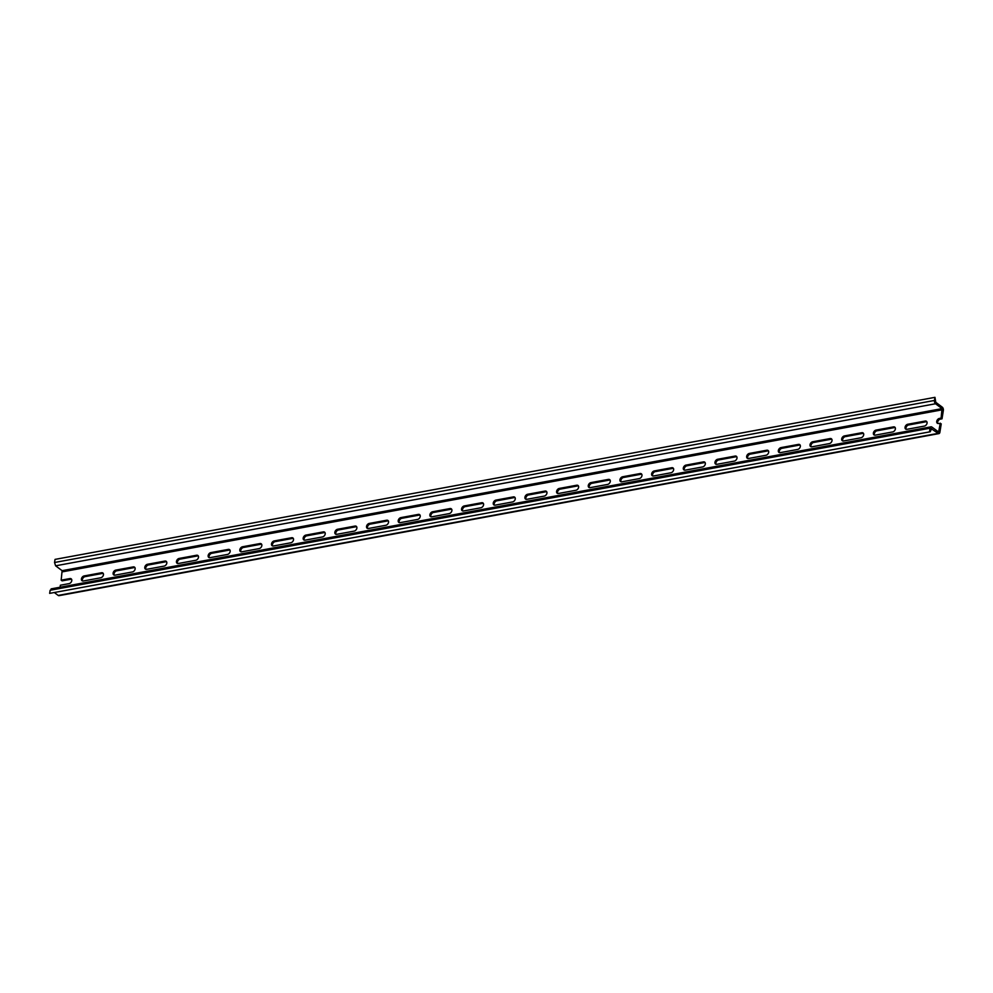 <?xml version="1.0" encoding="UTF-8"?>
<svg xmlns="http://www.w3.org/2000/svg" width="993" height="993" viewBox="0 0 993 993"><rect width="100%" height="100%" fill="white"/><g stroke="black" fill="none" stroke-linecap="round" stroke-linejoin="round"><path stroke-width="1.49" d="M926.854 421.764A2.83 1.974 -53.2 0 0 926.097 421.752L908.682 424.967A2.83 1.974 -53.2 0 0 906.423 426.705A2.83 1.974 -53.2 0 0 906.187 429.299M907.739 424.259A2.83 1.974 -53.2 0 0 905.306 426.382A2.83 1.974 -53.2 0 0 905.641 429.05A2.83 1.974 -53.2 0 0 906.944 429.311L924.371 426.096A2.83 1.974 -53.2 0 0 926.804 423.974A2.83 1.974 -53.2 0 0 926.469 421.305A2.83 1.974 -53.2 0 0 925.166 421.057L907.739 424.259L908.682 424.967M54.925 592.982L58.19 595.428A2.507 1.427 79.6 0 0 58.997 595.663L938.919 433.606A2.507 1.427 79.6 0 0 939.912 432.216L941.227 423.862L938.621 423.477A2.83 1.974 -53.2 0 1 937.318 423.217A2.83 1.974 -53.2 0 1 936.982 420.548A2.83 1.974 -53.2 0 1 939.415 418.425L941.091 418.115L942.022 418.823L940.359 419.133A2.83 1.974 -53.2 0 0 938.1 420.871A2.83 1.974 -53.2 0 0 937.864 423.465M931.111 428.604L938.112 433.37A2.507 1.427 79.6 0 0 938.919 433.606M49.65 593.367L930.205 431.781L49.65 593.367L50.146 590.264L930.069 428.206A2.507 1.427 79.6 0 1 931.049 426.829A2.507 1.427 79.6 0 1 931.856 427.052L938.633 432.005L940.297 423.167M51.934 589.11L50.146 590.264M60.052 587.235L60.362 585.225L69.076 583.611A2.83 1.974 -53.2 0 0 71.521 581.501A2.83 1.974 -53.2 0 0 71.173 578.82A2.83 1.974 -53.2 0 0 69.882 578.571L61.169 580.173L62.1 580.868L70.813 579.267L69.882 578.571M71.57 579.279A2.83 1.974 -53.2 0 0 70.813 579.267M61.169 580.173L62.112 570.677L55.62 565.811L935.543 403.754L942.034 408.619L941.091 418.115M942.022 418.823L943.35 410.469A2.507 1.427 79.6 0 0 942.27 407.167L935.778 402.302L934.959 397.337L55.037 559.394L54.541 562.497L55.62 565.811M84.132 575.94A2.83 1.974 -53.2 0 0 81.687 578.063A2.83 1.974 -53.2 0 0 82.034 580.731A2.83 1.974 -53.2 0 0 83.338 580.992L100.752 577.777A2.83 1.974 -53.2 0 0 103.198 575.667A2.83 1.974 -53.2 0 0 102.85 572.986A2.83 1.974 -53.2 0 0 101.559 572.738L84.132 575.94L85.063 576.648L102.49 573.433A2.83 1.974 -53.2 0 1 103.247 573.445M85.063 576.648A2.83 1.974 -53.2 0 0 82.816 578.385A2.83 1.974 -53.2 0 0 82.58 580.979M115.809 570.106A2.83 1.974 -53.2 0 0 113.363 572.229A2.83 1.974 -53.2 0 0 113.711 574.897A2.83 1.974 -53.2 0 0 115.014 575.158L132.429 571.943A2.83 1.974 -53.2 0 0 134.874 569.833A2.83 1.974 -53.2 0 0 134.527 567.152A2.83 1.974 -53.2 0 0 133.236 566.904L115.809 570.106L116.752 570.814L134.167 567.599A2.83 1.974 -53.2 0 1 134.924 567.611M116.752 570.814A2.83 1.974 -53.2 0 0 114.493 572.551A2.83 1.974 -53.2 0 0 114.257 575.146M147.485 564.272A2.83 1.974 -53.2 0 0 145.04 566.395A2.83 1.974 -53.2 0 0 145.388 569.063A2.83 1.974 -53.2 0 0 146.691 569.324L164.106 566.109A2.83 1.974 -53.2 0 0 166.551 563.999A2.83 1.974 -53.2 0 0 166.203 561.318A2.83 1.974 -53.2 0 0 164.912 561.07L147.485 564.272L148.429 564.98L165.843 561.765A2.83 1.974 -53.2 0 1 166.601 561.777M148.429 564.98A2.83 1.974 -53.2 0 0 146.17 566.718A2.83 1.974 -53.2 0 0 145.934 569.312M179.162 558.438A2.83 1.974 -53.2 0 0 176.717 560.561A2.83 1.974 -53.2 0 0 177.064 563.23A2.83 1.974 -53.2 0 0 178.368 563.49L195.782 560.275A2.83 1.974 -53.2 0 0 198.228 558.165A2.83 1.974 -53.2 0 0 197.88 555.484A2.83 1.974 -53.2 0 0 196.589 555.236L179.162 558.438L180.105 559.146L197.52 555.931A2.83 1.974 -53.2 0 1 198.277 555.943M180.105 559.146A2.83 1.974 -53.2 0 0 177.846 560.884A2.83 1.974 -53.2 0 0 177.61 563.478M210.839 552.604A2.83 1.974 -53.2 0 0 208.406 554.727A2.83 1.974 -53.2 0 0 208.741 557.396A2.83 1.974 -53.2 0 0 210.044 557.656L227.459 554.442A2.83 1.974 -53.2 0 0 229.904 552.331A2.83 1.974 -53.2 0 0 229.569 549.65A2.83 1.974 -53.2 0 0 228.266 549.402L210.839 552.604L211.782 553.312L229.197 550.097A2.83 1.974 -53.2 0 1 229.954 550.11M211.782 553.312A2.83 1.974 -53.2 0 0 209.523 555.05A2.83 1.974 -53.2 0 0 209.287 557.644M242.515 546.771A2.83 1.974 -53.2 0 0 240.083 548.893A2.83 1.974 -53.2 0 0 240.418 551.562A2.83 1.974 -53.2 0 0 241.721 551.823L259.136 548.608A2.83 1.974 -53.2 0 0 261.581 546.498A2.83 1.974 -53.2 0 0 261.246 543.816A2.83 1.974 -53.2 0 0 259.943 543.568L242.515 546.771L243.459 547.478L260.874 544.263A2.83 1.974 -53.2 0 1 261.631 544.276M243.459 547.478A2.83 1.974 -53.2 0 0 241.2 549.216A2.83 1.974 -53.2 0 0 240.964 551.81M274.192 540.937A2.83 1.974 -53.2 0 0 271.759 543.059A2.83 1.974 -53.2 0 0 272.094 545.728A2.83 1.974 -53.2 0 0 273.398 545.989L290.825 542.774A2.83 1.974 -53.2 0 0 293.258 540.664A2.83 1.974 -53.2 0 0 292.923 537.983A2.83 1.974 -53.2 0 0 291.619 537.734L274.192 540.937L275.135 541.644L292.55 538.429A2.83 1.974 -53.2 0 1 293.307 538.442M275.135 541.644A2.83 1.974 -53.2 0 0 272.876 543.382A2.83 1.974 -53.2 0 0 272.641 545.976M305.869 535.103A2.83 1.974 -53.2 0 0 303.436 537.225A2.83 1.974 -53.2 0 0 303.771 539.894A2.83 1.974 -53.2 0 0 305.074 540.155L322.502 536.94A2.83 1.974 -53.2 0 0 324.934 534.83A2.83 1.974 -53.2 0 0 324.599 532.149A2.83 1.974 -53.2 0 0 323.296 531.9L305.869 535.103L306.812 535.81L324.227 532.596A2.83 1.974 -53.2 0 1 324.984 532.608M306.812 535.81A2.83 1.974 -53.2 0 0 304.553 537.548A2.83 1.974 -53.2 0 0 304.317 540.142M337.546 529.269A2.83 1.974 -53.2 0 0 335.113 531.392A2.83 1.974 -53.2 0 0 335.448 534.06A2.83 1.974 -53.2 0 0 336.751 534.321L354.178 531.106A2.83 1.974 -53.2 0 0 356.611 528.996A2.83 1.974 -53.2 0 0 356.276 526.315A2.83 1.974 -53.2 0 0 354.973 526.067L337.546 529.269L338.489 529.977L355.904 526.762A2.83 1.974 -53.2 0 1 356.661 526.774M338.489 529.977A2.83 1.974 -53.2 0 0 336.23 531.714A2.83 1.974 -53.2 0 0 335.994 534.308M369.222 523.435A2.83 1.974 -53.2 0 0 366.789 525.558A2.83 1.974 -53.2 0 0 367.125 528.226A2.83 1.974 -53.2 0 0 368.428 528.487L385.855 525.272A2.83 1.974 -53.2 0 0 388.288 523.162A2.83 1.974 -53.2 0 0 387.953 520.481A2.83 1.974 -53.2 0 0 386.649 520.233L369.222 523.435L370.166 524.143L387.593 520.928A2.83 1.974 -53.2 0 1 388.337 520.94M370.166 524.143A2.83 1.974 -53.2 0 0 367.906 525.88A2.83 1.974 -53.2 0 0 367.671 528.475M400.911 517.601A2.83 1.974 -53.2 0 0 398.466 519.724A2.83 1.974 -53.2 0 0 398.801 522.392A2.83 1.974 -53.2 0 0 400.105 522.653L417.532 519.438A2.83 1.974 -53.2 0 0 419.965 517.328A2.83 1.974 -53.2 0 0 419.629 514.647A2.83 1.974 -53.2 0 0 418.326 514.399L400.911 517.601L401.842 518.309L419.269 515.094A2.83 1.974 -53.2 0 1 420.014 515.106M401.842 518.309A2.83 1.974 -53.2 0 0 399.583 520.047A2.83 1.974 -53.2 0 0 399.347 522.641M432.588 511.767A2.83 1.974 -53.2 0 0 430.143 513.89A2.83 1.974 -53.2 0 0 430.478 516.559A2.83 1.974 -53.2 0 0 431.781 516.819L449.208 513.604A2.83 1.974 -53.2 0 0 451.641 511.494A2.83 1.974 -53.2 0 0 451.306 508.813A2.83 1.974 -53.2 0 0 450.003 508.565L432.588 511.767L433.519 512.475L450.946 509.26A2.83 1.974 -53.2 0 1 451.691 509.272M433.519 512.475A2.83 1.974 -53.2 0 0 431.26 514.213A2.83 1.974 -53.2 0 0 431.024 516.807M464.265 505.934A2.83 1.974 -53.2 0 0 461.819 508.056A2.83 1.974 -53.2 0 0 462.167 510.725A2.83 1.974 -53.2 0 0 463.458 510.985L480.885 507.771A2.83 1.974 -53.2 0 0 483.33 505.66A2.83 1.974 -53.2 0 0 482.983 502.979A2.83 1.974 -53.2 0 0 481.679 502.731L464.265 505.934L465.196 506.641L482.623 503.426A2.83 1.974 -53.2 0 1 483.38 503.439M465.196 506.641A2.83 1.974 -53.2 0 0 462.949 508.379A2.83 1.974 -53.2 0 0 462.701 510.973M495.941 500.1A2.83 1.974 -53.2 0 0 493.496 502.222A2.83 1.974 -53.2 0 0 493.844 504.891A2.83 1.974 -53.2 0 0 495.135 505.152L512.562 501.937A2.83 1.974 -53.2 0 0 515.007 499.814A2.83 1.974 -53.2 0 0 514.659 497.145A2.83 1.974 -53.2 0 0 513.356 496.897L495.941 500.1L496.872 500.807L514.3 497.592A2.83 1.974 -53.2 0 1 515.057 497.605M496.872 500.807A2.83 1.974 -53.2 0 0 494.626 502.545A2.83 1.974 -53.2 0 0 494.377 505.139M527.618 494.266A2.83 1.974 -53.2 0 0 525.173 496.388A2.83 1.974 -53.2 0 0 525.52 499.057A2.83 1.974 -53.2 0 0 526.811 499.318L544.238 496.103A2.83 1.974 -53.2 0 0 546.684 493.98A2.83 1.974 -53.2 0 0 546.336 491.312A2.83 1.974 -53.2 0 0 545.033 491.063L527.618 494.266L528.549 494.973L545.976 491.758A2.83 1.974 -53.2 0 1 546.733 491.771M528.549 494.973A2.83 1.974 -53.2 0 0 526.302 496.711A2.83 1.974 -53.2 0 0 526.054 499.305M559.295 488.432A2.83 1.974 -53.2 0 0 556.85 490.554A2.83 1.974 -53.2 0 0 557.197 493.223A2.83 1.974 -53.2 0 0 558.488 493.484L575.915 490.269A2.83 1.974 -53.2 0 0 578.36 488.146A2.83 1.974 -53.2 0 0 578.013 485.478A2.83 1.974 -53.2 0 0 576.71 485.229L559.295 488.432L560.226 489.139L577.653 485.925A2.83 1.974 -53.2 0 1 578.41 485.937M560.226 489.139A2.83 1.974 -53.2 0 0 557.979 490.877A2.83 1.974 -53.2 0 0 557.743 493.471M590.972 482.598A2.83 1.974 -53.2 0 0 588.526 484.721A2.83 1.974 -53.2 0 0 588.874 487.389A2.83 1.974 -53.2 0 0 590.165 487.65L607.592 484.435A2.83 1.974 -53.2 0 0 610.037 482.313A2.83 1.974 -53.2 0 0 609.69 479.644A2.83 1.974 -53.2 0 0 608.386 479.396L590.972 482.598L591.902 483.306L609.33 480.091A2.83 1.974 -53.2 0 1 610.087 480.103M591.902 483.306A2.83 1.974 -53.2 0 0 589.656 485.043A2.83 1.974 -53.2 0 0 589.42 487.637M622.648 476.764A2.83 1.974 -53.2 0 0 620.203 478.887A2.83 1.974 -53.2 0 0 620.551 481.555A2.83 1.974 -53.2 0 0 621.841 481.816L639.269 478.601A2.83 1.974 -53.2 0 0 641.714 476.479A2.83 1.974 -53.2 0 0 641.366 473.81A2.83 1.974 -53.2 0 0 640.063 473.562L622.648 476.764L623.579 477.472L641.006 474.257A2.83 1.974 -53.2 0 1 641.763 474.269M623.579 477.472A2.83 1.974 -53.2 0 0 621.333 479.209A2.83 1.974 -53.2 0 0 621.097 481.804M654.325 470.93A2.83 1.974 -53.2 0 0 651.88 473.053A2.83 1.974 -53.2 0 0 652.227 475.721A2.83 1.974 -53.2 0 0 653.518 475.982L670.945 472.767A2.83 1.974 -53.2 0 0 673.391 470.645A2.83 1.974 -53.2 0 0 673.043 467.976A2.83 1.974 -53.2 0 0 671.752 467.728L654.325 470.93L655.256 471.638L672.683 468.423A2.83 1.974 -53.2 0 1 673.44 468.435M655.256 471.638A2.83 1.974 -53.2 0 0 653.009 473.376A2.83 1.974 -53.2 0 0 652.773 475.97M686.002 465.096A2.83 1.974 -53.2 0 0 683.556 467.219A2.83 1.974 -53.2 0 0 683.904 469.888A2.83 1.974 -53.2 0 0 685.207 470.148L702.622 466.933A2.83 1.974 -53.2 0 0 705.067 464.811A2.83 1.974 -53.2 0 0 704.72 462.142A2.83 1.974 -53.2 0 0 703.429 461.894L686.002 465.096L686.933 465.804L704.36 462.589A2.83 1.974 -53.2 0 1 705.117 462.601M686.933 465.804A2.83 1.974 -53.2 0 0 684.686 467.542A2.83 1.974 -53.2 0 0 684.45 470.136M717.678 459.262A2.83 1.974 -53.2 0 0 715.233 461.385A2.83 1.974 -53.2 0 0 715.581 464.054A2.83 1.974 -53.2 0 0 716.884 464.314L734.299 461.1A2.83 1.974 -53.2 0 0 736.744 458.977A2.83 1.974 -53.2 0 0 736.396 456.308A2.83 1.974 -53.2 0 0 735.105 456.06L717.678 459.262L718.609 459.97L736.036 456.755A2.83 1.974 -53.2 0 1 736.794 456.768M718.609 459.97A2.83 1.974 -53.2 0 0 716.363 461.708A2.83 1.974 -53.2 0 0 716.127 464.302M749.355 453.429A2.83 1.974 -53.2 0 0 746.91 455.551A2.83 1.974 -53.2 0 0 747.257 458.22A2.83 1.974 -53.2 0 0 748.561 458.481L765.975 455.266A2.83 1.974 -53.2 0 0 768.421 453.143A2.83 1.974 -53.2 0 0 768.073 450.474A2.83 1.974 -53.2 0 0 766.782 450.226L749.355 453.429L750.286 454.136L767.713 450.921A2.83 1.974 -53.2 0 1 768.47 450.934M750.286 454.136A2.83 1.974 -53.2 0 0 748.039 455.874A2.83 1.974 -53.2 0 0 747.803 458.468M781.032 447.595A2.83 1.974 -53.2 0 0 778.586 449.717A2.83 1.974 -53.2 0 0 778.934 452.386A2.83 1.974 -53.2 0 0 780.237 452.647L797.652 449.432A2.83 1.974 -53.2 0 0 800.097 447.309A2.83 1.974 -53.2 0 0 799.75 444.641A2.83 1.974 -53.2 0 0 798.459 444.392L781.032 447.595L781.975 448.302L799.39 445.087A2.83 1.974 -53.2 0 1 800.147 445.1M781.975 448.302A2.83 1.974 -53.2 0 0 779.716 450.04A2.83 1.974 -53.2 0 0 779.48 452.634M812.708 441.761A2.83 1.974 -53.2 0 0 810.263 443.883A2.83 1.974 -53.2 0 0 810.611 446.552A2.83 1.974 -53.2 0 0 811.914 446.813L829.329 443.598A2.83 1.974 -53.2 0 0 831.774 441.475A2.83 1.974 -53.2 0 0 831.426 438.807A2.83 1.974 -53.2 0 0 830.136 438.558L812.708 441.761L813.652 442.468L831.067 439.254A2.83 1.974 -53.2 0 1 831.824 439.266M813.652 442.468A2.83 1.974 -53.2 0 0 811.393 444.206A2.83 1.974 -53.2 0 0 811.157 446.8M844.385 435.927A2.83 1.974 -53.2 0 0 841.952 438.05A2.83 1.974 -53.2 0 0 842.287 440.718A2.83 1.974 -53.2 0 0 843.591 440.979L861.005 437.764A2.83 1.974 -53.2 0 0 863.451 435.642A2.83 1.974 -53.2 0 0 863.103 432.973A2.83 1.974 -53.2 0 0 861.812 432.725L844.385 435.927L845.328 436.635L862.743 433.42A2.83 1.974 -53.2 0 1 863.5 433.432M845.328 436.635A2.83 1.974 -53.2 0 0 843.069 438.372A2.83 1.974 -53.2 0 0 842.834 440.966M876.062 430.093A2.83 1.974 -53.2 0 0 873.629 432.216A2.83 1.974 -53.2 0 0 873.964 434.884A2.83 1.974 -53.2 0 0 875.267 435.145L892.682 431.93A2.83 1.974 -53.2 0 0 895.127 429.808A2.83 1.974 -53.2 0 0 894.792 427.139A2.83 1.974 -53.2 0 0 893.489 426.891L876.062 430.093L877.005 430.801L894.42 427.586A2.83 1.974 -53.2 0 1 895.177 427.598M877.005 430.801A2.83 1.974 -53.2 0 0 874.746 432.538A2.83 1.974 -53.2 0 0 874.51 435.133M929.572 431.322L930.069 428.206M930.205 431.781L931.62 428.517M54.541 562.497L934.463 400.452L934.959 397.337M934.463 400.452A2.507 1.427 79.6 0 0 935.543 403.754M58.19 595.428L938.112 433.37M101.559 572.738L102.49 573.433M133.236 566.904L134.167 567.599M164.912 561.07L165.843 561.765M196.589 555.236L197.52 555.931M228.266 549.402L229.197 550.097M259.943 543.568L260.874 544.263M291.619 537.734L292.55 538.429M323.296 531.9L324.227 532.596M354.973 526.067L355.904 526.762M386.649 520.233L387.593 520.928M418.326 514.399L419.269 515.094M450.003 508.565L450.946 509.26M481.679 502.731L482.623 503.426M513.356 496.897L514.3 497.592M545.033 491.063L545.976 491.758M576.71 485.229L577.653 485.925M608.386 479.396L609.33 480.091M640.063 473.562L641.006 474.257M671.752 467.728L672.683 468.423M703.429 461.894L704.36 462.589M735.105 456.06L736.036 456.755M766.782 450.226L767.713 450.921M798.459 444.392L799.39 445.087M830.136 438.558L831.067 439.254M861.812 432.725L862.743 433.42M893.489 426.891L894.42 427.586M62.112 570.677L942.034 408.619M62.485 571.819L942.419 409.774M938.037 431.682L938.968 431.521M940.359 419.133L939.415 418.425M926.097 421.752L925.166 421.057M51.127 588.874L931.049 426.829"/></g></svg>
